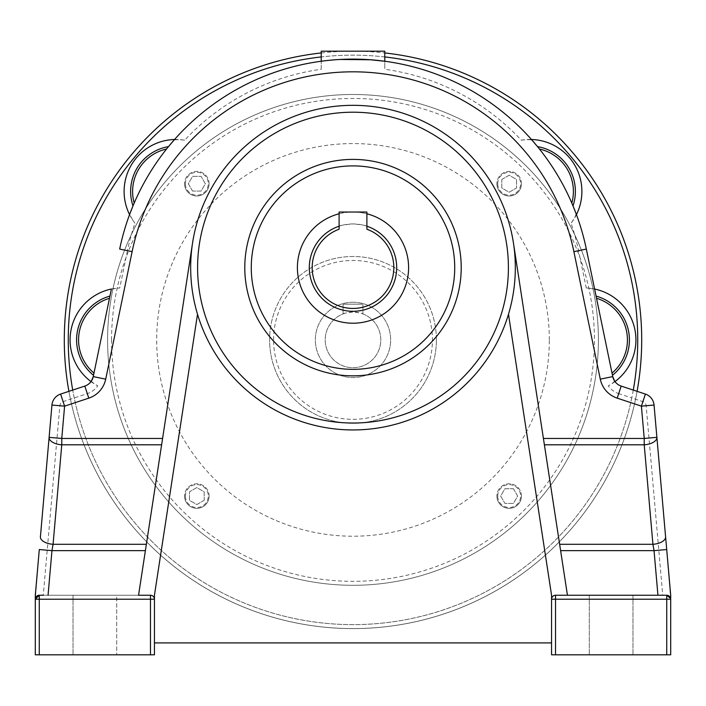 <?xml version="1.0" encoding="UTF-8"?>
<svg xmlns="http://www.w3.org/2000/svg" width="706" height="706" viewBox="0 0 706 706"><rect width="100%" height="100%" fill="white"/><g stroke="black" fill="none" stroke-linecap="round" stroke-linejoin="round"><path stroke-width="0.53" stroke-dasharray="3.53 2.65" d="M321.23 52.941A288.71 288.71 0 0 1 384.77 52.941M321.23 56.93L321.23 51.185L384.77 51.185L384.77 56.93A284.739 284.739 0 0 0 321.23 56.93L321.23 69.267A230.332 230.332 0 0 0 184.672 140.185A51.97 51.97 0 0 0 174.567 139.488M641.71 339.895A288.71 288.71 0 0 0 353 51.185A288.71 288.71 0 0 0 64.29 339.895A288.71 288.71 0 0 0 353 628.605A288.71 288.71 0 0 0 641.71 339.895A288.71 288.71 0 0 1 353 628.605A288.71 288.71 0 0 1 64.29 339.895M611.131 654.815L589.289 654.815L611.131 654.815M611.131 595.246L589.289 595.246L611.131 595.246M94.869 654.815L73.027 654.815L94.869 654.815M94.869 595.246L73.027 595.246L116.711 595.246L94.869 595.246L116.711 595.246L116.711 654.815L116.711 595.246L94.869 595.246M461.212 267.618A108.212 108.212 0 0 0 353 159.397A108.212 108.212 0 0 0 244.788 267.618M339.101 213.786A55.597 55.597 0 0 1 353 212.021L339.101 212.021L339.101 226.202C339.921 225.435 344.554 224.676 353 223.934A43.684 43.684 0 0 1 396.684 267.618A43.684 43.684 0 0 1 353 311.302A43.684 43.684 0 0 1 309.316 267.618A43.684 43.684 0 0 1 353 223.934C361.446 224.676 366.079 225.435 366.899 226.202L366.899 229.229M366.899 226.202L366.899 212.021L353 212.021A55.597 55.597 0 0 1 408.597 267.618A55.597 55.597 0 0 1 353 323.216A55.597 55.597 0 0 1 297.402 267.618A55.597 55.597 0 0 1 366.899 213.786M576.105 213.733C575.955 215.454 574.269 218.613 571.057 223.202A230.332 230.332 0 0 1 578.541 250.683L586.271 287.977C591.249 288.445 594.073 289.045 594.752 289.769L612.014 373.103M129.569 214.624A51.97 51.97 0 0 0 134.943 223.202A230.332 230.332 0 0 0 127.459 250.683L119.676 249.068A238.275 238.275 0 0 1 129.895 213.733C130.045 215.454 131.731 218.613 134.943 223.202M91.021 381.593A51.97 51.97 0 0 0 97.746 385.838A20.65 20.65 0 0 1 87.297 393.621L74.245 397.937A284.739 284.739 0 0 0 631.755 397.937L642.892 401.626A4.766 4.766 0 0 1 646.149 405.729L662.731 595.246L555.534 595.246A3.971 3.971 0 0 0 551.562 599.217L551.562 642.901L551.562 599.217L666.729 599.217L666.729 654.815L670.7 654.815M127.459 250.683L119.729 287.977A51.97 51.97 0 0 0 111.398 289.028M539.428 149.01L537.495 146.619M340.133 59.472L323.56 60.954M168.505 146.619L166.572 149.01A238.275 238.275 0 0 0 134.193 203.081L132.993 205.914M184.672 140.185C179.103 139.514 175.529 139.514 173.941 140.203A238.275 238.275 0 0 1 321.23 61.254L321.23 69.267M93.986 373.103L111.248 289.769C111.927 289.045 114.751 288.445 119.729 287.977M93.527 375.292L93.263 376.589M91.418 381.028C91.48 381.761 93.589 383.367 97.746 385.838M154.438 642.901L154.438 599.217L154.438 642.901L551.562 642.901M39.298 549.542L35.3 599.217L39.271 595.246L150.466 595.246A3.971 3.971 0 0 1 154.438 599.217A3.971 3.971 0 0 0 150.466 595.246L43.269 595.246L59.851 405.729A4.766 4.766 0 0 1 63.108 401.626L74.245 397.937A284.739 284.739 0 0 1 72.718 390.074M521.328 140.185C526.897 139.514 530.471 139.514 532.059 140.203A238.275 238.275 0 0 0 384.77 61.254L384.77 69.267A230.332 230.332 0 0 1 521.328 140.185A51.97 51.97 0 0 1 531.433 139.488M551.562 654.815L666.729 654.815M657.939 595.246L666.729 595.246L666.729 599.217L670.7 599.217L666.729 595.246L555.534 595.246L555.534 654.815M339.101 229.229L339.101 226.202M138.552 595.246L192.553 243.023A162.327 162.327 0 0 1 513.447 243.023L567.447 595.246M670.7 599.217L665.59 536.834M612.473 375.292L612.737 376.589M656.889 437.341L654.056 405.041A12.708 12.708 0 0 0 645.39 394.08L621.192 386.076L618.703 393.621L631.755 397.937A284.739 284.739 0 0 0 633.282 390.074M87.297 393.621L84.808 386.076L60.61 394.08A12.708 12.708 0 0 0 51.944 405.041L49.111 437.341M35.3 654.815L154.438 654.815M551.562 595.246L508.488 314.241A162.327 162.327 0 0 1 197.512 314.241L154.438 595.246M614.582 381.028C614.52 381.761 612.411 383.367 608.254 385.838A20.65 20.65 0 0 0 618.703 393.621M35.45 598.15A3.971 3.971 0 0 0 35.3 599.217L150.466 599.217L150.466 654.815M384.77 56.93L384.77 69.267M576.431 214.624A51.97 51.97 0 0 1 571.057 223.202M586.271 287.977A51.97 51.97 0 0 1 594.602 289.028M614.979 381.593A51.97 51.97 0 0 1 608.254 385.838M637.086 391.336A288.71 288.71 0 0 1 68.914 391.336A288.71 288.71 0 0 0 637.086 391.336M343.072 313.932C343.654 313.305 346.964 312.687 353 312.096A27.799 27.799 0 0 1 380.799 339.895A27.799 27.799 0 0 1 325.66 344.943A27.799 27.799 0 0 1 343.072 313.932L343.072 304.154L362.928 304.154L343.072 304.154L343.072 313.932M598.406 339.895A245.406 245.406 0 0 0 353 94.489A245.406 245.406 0 0 0 107.594 339.895A245.406 245.406 0 0 0 353 585.3A245.406 245.406 0 0 0 598.406 339.895A245.406 245.406 0 0 0 353 94.489A245.406 245.406 0 0 0 107.594 339.895A245.406 245.406 0 0 0 353 585.3A245.406 245.406 0 0 0 598.406 339.895A245.406 245.406 0 0 1 353 585.3A245.406 245.406 0 0 1 107.594 339.895M436.396 339.895A83.396 83.396 0 0 0 353 256.499A83.396 83.396 0 0 0 269.604 339.895A83.396 83.396 0 0 0 353 423.291A83.396 83.396 0 0 0 436.396 339.895A83.396 83.396 0 0 0 353 256.499A83.396 83.396 0 0 0 269.604 339.895A83.396 83.396 0 0 0 353 423.291A83.396 83.396 0 0 0 436.396 339.895A83.396 83.396 0 0 1 353 423.291A83.396 83.396 0 0 1 269.604 339.895M521.443 183.719A12.267 12.267 0 0 0 509.176 171.452A12.267 12.267 0 0 0 496.9 183.719A12.267 12.267 0 0 1 509.176 171.452A12.267 12.267 0 0 1 521.443 183.719A12.267 12.267 0 0 1 509.176 195.994A12.267 12.267 0 0 1 496.9 183.719A12.267 12.267 0 0 0 509.176 195.994A12.267 12.267 0 0 0 521.443 183.719A12.267 12.267 0 0 1 509.176 195.994A12.267 12.267 0 0 1 496.9 183.719M521.443 496.071A12.267 12.267 0 0 0 509.176 483.795A12.267 12.267 0 0 0 496.9 496.071A12.267 12.267 0 0 1 509.176 483.795A12.267 12.267 0 0 1 521.443 496.071A12.267 12.267 0 0 1 509.176 508.338A12.267 12.267 0 0 1 496.9 496.071A12.267 12.267 0 0 0 509.176 508.338A12.267 12.267 0 0 0 521.443 496.071A12.267 12.267 0 0 1 509.176 508.338A12.267 12.267 0 0 1 496.9 496.071M209.1 496.071A12.267 12.267 0 0 0 196.824 483.795A12.267 12.267 0 0 0 184.557 496.071A12.267 12.267 0 0 1 196.824 483.795A12.267 12.267 0 0 1 209.1 496.071A12.267 12.267 0 0 1 196.824 508.338A12.267 12.267 0 0 1 184.557 496.071A12.267 12.267 0 0 0 196.824 508.338A12.267 12.267 0 0 0 209.1 496.071A12.267 12.267 0 0 1 196.824 508.338A12.267 12.267 0 0 1 184.557 496.071M209.1 183.719A12.267 12.267 0 0 0 196.824 171.452A12.267 12.267 0 0 0 184.557 183.719A12.267 12.267 0 0 1 196.824 171.452A12.267 12.267 0 0 1 209.1 183.719A12.267 12.267 0 0 1 196.824 195.994A12.267 12.267 0 0 1 184.557 183.719A12.267 12.267 0 0 0 196.824 195.994A12.267 12.267 0 0 0 209.1 183.719A12.267 12.267 0 0 1 196.824 195.994A12.267 12.267 0 0 1 184.557 183.719M549.321 339.895A196.321 196.321 0 0 0 353 143.574A196.321 196.321 0 0 0 156.679 339.895A196.321 196.321 0 0 0 353 536.216A196.321 196.321 0 0 0 549.321 339.895M353 302.247A37.647 37.647 0 0 1 390.647 339.895A37.647 37.647 0 0 1 353 377.542A37.647 37.647 0 0 1 315.353 339.895A37.647 37.647 0 0 1 353 302.247A37.647 37.647 0 0 1 390.647 339.895A37.647 37.647 0 0 1 353 377.542A37.647 37.647 0 0 1 315.353 339.895A37.647 37.647 0 0 1 353 302.247M362.928 313.932A27.799 27.799 0 0 1 353 367.694A27.799 27.799 0 0 1 325.201 339.895A27.799 27.799 0 0 1 353 312.096C359.036 312.687 362.346 313.305 362.928 313.932L362.928 304.154L362.928 313.932M192.579 191.079L188.326 183.719L192.579 176.359L201.078 176.359L205.331 183.719L201.078 191.079L192.579 191.079L188.326 183.719L192.579 176.359L201.078 176.359L205.331 183.719L201.078 191.079L192.579 191.079M204.184 500.316L196.824 504.569L189.464 500.316L189.464 491.817L196.824 487.564L204.184 491.817L204.184 500.316L196.824 504.569L189.464 500.316L189.464 491.817L196.824 487.564L204.184 491.817L204.184 500.316M513.421 488.711L517.674 496.071L513.421 503.431L504.922 503.431L500.669 496.071L504.922 488.711L513.421 488.711L517.674 496.071L513.421 503.431L504.922 503.431L500.669 496.071L504.922 488.711L513.421 488.711M501.816 179.474L509.176 175.22L516.536 179.474L516.536 187.972L509.176 192.226L501.816 187.972L501.816 179.474L509.176 175.22L516.536 179.474L516.536 187.972L509.176 192.226L501.816 187.972L501.816 179.474M68.261 339.895A284.739 284.739 0 0 1 353 55.156A284.739 284.739 0 0 1 637.739 339.895A284.739 284.739 0 0 1 353 624.633A284.739 284.739 0 0 1 68.261 339.895M578.541 250.683L586.324 249.068M532.059 140.203A238.275 238.275 0 0 0 384.77 61.254M321.23 61.254A238.275 238.275 0 0 0 173.941 140.203M129.895 213.733A238.275 238.275 0 0 0 119.676 249.068M39.271 654.815L39.271 595.246M63.108 401.626L60.61 394.08A12.708 12.708 0 0 0 51.944 405.041L59.851 405.729M646.149 405.729L654.056 405.041A12.708 12.708 0 0 0 645.39 394.08L642.892 401.626M154.438 599.217L150.466 599.217L150.466 595.246A3.971 3.971 0 0 1 154.438 599.217M111.566 339.895A241.434 241.434 0 0 1 353 98.461A241.434 241.434 0 0 1 594.434 339.895A241.434 241.434 0 0 1 353 581.329A241.434 241.434 0 0 1 111.566 339.895M273.575 339.895A79.425 79.425 0 0 1 353 260.47A79.425 79.425 0 0 1 432.425 339.895A79.425 79.425 0 0 1 353 419.32A79.425 79.425 0 0 1 273.575 339.895M497.721 183.719A11.455 11.455 0 0 1 509.176 172.273A11.455 11.455 0 0 1 520.622 183.719A11.455 11.455 0 0 1 509.176 195.174A11.455 11.455 0 0 1 497.721 183.719M497.721 496.071A11.455 11.455 0 0 1 509.176 484.616A11.455 11.455 0 0 1 520.622 496.071A11.455 11.455 0 0 1 509.176 507.517A11.455 11.455 0 0 1 497.721 496.071M185.378 496.071A11.455 11.455 0 0 1 196.824 484.616A11.455 11.455 0 0 1 208.279 496.071A11.455 11.455 0 0 1 196.824 507.517A11.455 11.455 0 0 1 185.378 496.071M185.378 183.719A11.455 11.455 0 0 1 196.824 172.273A11.455 11.455 0 0 1 208.279 183.719A11.455 11.455 0 0 1 196.824 195.174A11.455 11.455 0 0 1 185.378 183.719M589.289 595.246L589.289 654.815L589.289 595.246M73.027 595.246L73.027 654.815L73.027 595.246M632.973 595.246L632.973 654.815L632.973 595.246"/><path stroke-width="1.06" d="M537.69 146.857L537.495 146.619A45.449 45.449 0 0 1 573.007 205.914L571.807 203.081A43.472 43.472 0 0 0 539.428 149.01A238.275 238.275 0 0 1 571.807 203.081M596.058 296.088A45.449 45.449 0 0 1 612.473 375.292L612.014 373.103A43.472 43.472 0 0 0 596.517 298.276M64.29 339.895A288.71 288.71 0 0 0 68.914 391.336A288.71 288.71 0 0 1 321.23 52.941M384.77 52.941A288.71 288.71 0 0 1 637.086 391.336A288.71 288.71 0 0 0 641.71 339.895M666.702 549.542L670.7 595.246L670.7 654.815L666.729 654.815L666.729 599.217L555.534 599.217L555.534 654.815L551.562 654.815L551.562 599.217A3.971 3.971 0 0 1 555.534 595.246L657.939 595.246L654.038 550.645L666.702 549.542L656.889 437.341L665.59 536.834A12.708 6.336 -5 0 1 652.926 544.291L654.038 550.645L560.608 550.645M138.552 595.246L150.466 595.246A3.971 3.971 0 0 1 154.438 599.217L154.438 654.815L154.438 642.901L551.562 642.901L551.562 595.246L508.488 314.241A162.327 162.327 0 0 1 197.512 314.241L154.438 595.246L154.438 599.217A3.971 3.971 0 0 0 150.466 595.246L150.466 599.217L39.271 599.217L39.271 654.815L150.466 654.815L150.466 599.217L154.438 599.217A3.971 3.971 0 0 0 150.466 595.246L138.552 595.246L192.553 243.023A162.327 162.327 0 0 1 513.447 243.023A162.327 162.327 0 0 1 508.488 314.241M244.788 267.618A108.212 108.212 0 0 1 353 159.397A108.212 108.212 0 0 1 461.212 267.618A108.212 108.212 0 0 1 353 375.839A108.212 108.212 0 0 1 244.788 267.618A108.212 108.212 0 0 0 353 375.839A108.212 108.212 0 0 0 461.212 267.618A108.212 108.212 0 0 1 353 375.839A108.212 108.212 0 0 1 244.788 267.618M197.512 314.241A162.327 162.327 0 0 1 192.553 243.023M559.637 544.291L652.926 544.291L644.225 444.806A12.708 6.336 -5 0 0 656.792 438.452A12.708 6.336 -5 0 0 656.889 437.341L654.056 405.041A12.708 12.708 0 0 0 645.39 394.08L621.192 386.085A12.708 12.708 0 0 1 612.737 376.589L600.294 379.166A25.416 25.416 0 0 0 617.203 398.149L641.401 406.144L645.39 394.08A12.708 12.708 0 0 1 654.056 405.041L641.401 406.144L644.225 438.452L644.225 444.806L544.388 444.806M366.899 213.786A55.597 55.597 0 0 1 353 323.216A55.597 55.597 0 0 1 339.101 213.786M366.899 226.202A43.684 43.684 0 0 1 353 311.302A43.684 43.684 0 0 1 339.101 226.202M594.752 289.769L586.324 249.068A238.275 238.275 0 0 0 576.105 213.733L573.007 205.914M174.567 139.488A51.97 51.97 0 0 0 129.569 214.624M111.398 289.028A51.97 51.97 0 0 0 91.021 381.593M532.059 140.203L537.495 146.619M323.56 60.954L321.23 61.254L321.23 51.185L384.77 51.185L384.77 61.254L370.341 59.763L340.133 59.472M173.941 140.203L168.505 146.619A45.449 45.449 0 0 0 132.993 205.914L129.895 213.733M109.483 298.276A43.472 43.472 0 0 0 93.986 373.103L93.527 375.292A45.449 45.449 0 0 1 109.942 296.088M91.418 381.028A12.708 12.708 0 0 1 84.808 386.076A12.708 12.708 0 0 0 93.263 376.589A12.708 12.708 0 0 1 84.808 386.076L88.797 398.149L64.599 406.144L60.61 394.08L84.808 386.085A12.708 12.708 0 0 0 91.418 381.028L93.263 376.589L111.248 289.769M555.534 654.815L666.729 654.815M662.731 595.246L666.729 595.246L670.612 598.397M551.562 595.246L551.562 599.217L555.534 599.217L555.534 595.246A3.971 3.971 0 0 0 551.562 599.217A3.971 3.971 0 0 1 555.534 595.246A3.971 3.971 0 0 0 551.562 599.217A3.971 3.971 0 0 1 555.534 595.246L666.729 595.246A3.971 3.971 0 0 1 670.7 599.217L670.7 654.815M339.101 229.229A40.824 40.824 0 0 0 320.242 291.975A40.824 40.824 0 0 0 385.758 291.975A40.824 40.824 0 0 0 366.899 229.229L366.899 212.021L339.101 212.021L339.101 229.229M551.562 642.901L551.562 654.815M154.438 595.246L154.438 642.901M40.41 536.834L49.111 437.341L40.41 536.834A12.708 6.336 5 0 0 53.074 544.291L51.962 550.645L48.061 595.246M600.294 379.166L573.881 251.645L586.324 249.068A238.275 238.275 0 0 0 119.676 249.068A238.275 238.275 0 0 1 586.324 249.068L612.737 376.589L614.582 381.028A12.708 12.708 0 0 0 621.192 386.076A12.708 12.708 0 0 1 612.737 376.589M43.269 595.246L39.271 595.246A3.971 3.971 0 0 0 35.3 599.217L39.271 595.246A3.971 3.971 0 0 0 35.3 599.217L35.3 654.815L35.3 595.246L39.298 549.542L51.962 550.645L145.392 550.645M49.111 437.341A12.708 6.336 5 0 0 61.775 444.806L61.775 438.452L49.111 437.341L51.944 405.041A12.708 12.708 0 0 1 60.61 394.08A12.708 12.708 0 0 0 51.944 405.041L64.599 406.144L61.775 438.452L162.592 438.452M154.438 654.815L150.466 654.815M39.271 654.815L35.3 654.815M567.447 595.246L513.447 243.023M35.3 599.217L39.271 599.217L39.271 595.246A3.971 3.971 0 0 0 35.45 598.15M666.729 595.246A3.971 3.971 0 0 1 670.7 599.217L666.729 599.217L666.729 595.246A3.971 3.971 0 0 1 670.7 599.217M531.433 139.488A51.97 51.97 0 0 1 576.431 214.624M594.602 289.028A51.97 51.97 0 0 1 614.979 381.593M633.282 390.074A284.739 284.739 0 0 0 384.77 56.93M321.23 56.93A284.739 284.739 0 0 0 72.718 390.074M454.726 267.618A101.726 101.726 0 0 0 353 165.892A101.726 101.726 0 0 0 251.274 267.618A101.726 101.726 0 0 0 353 369.344A101.726 101.726 0 0 0 454.726 267.618M508.408 267.618A155.408 155.408 0 0 0 353 112.21A155.408 155.408 0 0 0 197.592 267.618A155.408 155.408 0 0 0 353 423.026A155.408 155.408 0 0 0 508.408 267.618M543.408 438.452L644.225 438.452L656.889 437.341M573.881 251.645A225.567 225.567 0 0 0 132.119 251.645L105.706 379.166A25.416 25.416 0 0 1 88.797 398.149M161.612 444.806L61.775 444.806L53.074 544.291L146.363 544.291M93.263 376.589L105.706 379.166M119.676 249.068L132.119 251.645M617.203 398.149L621.192 386.076A12.708 12.708 0 0 1 614.582 381.028M166.572 149.01A43.472 43.472 0 0 0 134.193 203.081"/></g></svg>
